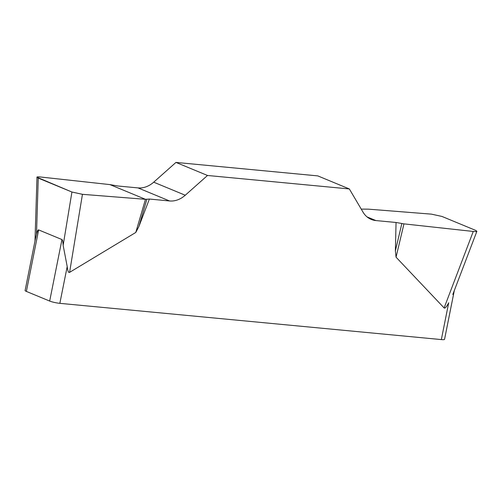 <?xml version="1.0" encoding="UTF-8"?>
<svg xmlns="http://www.w3.org/2000/svg" width="502" height="502" viewBox="0 0 502 502"><rect width="100%" height="100%" fill="white"/><g stroke="black" fill="none" stroke-linecap="round" stroke-linejoin="round"><path stroke-width="0.75" d="M454.304 290.558L444.552 339.339A7.467 1.067 -168.7 0 1 441.346 339.584L448.694 302.788C446.454 307.011 444.923 308.724 444.113 307.939L396.053 257.181L395.381 250.837L396.053 222.48L403.953 223.867L473.26 231.453C475.469 231.679 476.68 231.623 476.887 231.284L475.639 230.38L441.973 216.444L431.45 214.141L368.418 209.158L361.233 209.108M138.006 187.905L117.838 185.991L109.938 184.604L40.631 177.018C38.309 176.779 37.098 176.848 36.991 177.231L71.924 192.028L82.447 194.324L145.473 199.313L149.389 199.043L169.55 200.963A24.893 19.986 112.5 0 0 185.251 195.24L207.502 175.474L175.957 162.416L153.706 182.182A24.893 19.986 -67.5 0 1 138.006 187.905L169.55 200.963M367.056 216.908L375.885 220.566A24.893 19.986 112.5 0 1 371.191 219.405A24.893 19.986 112.5 0 1 363.015 212.126L349.348 188.953L317.804 175.895L175.957 162.416M375.885 220.566L396.053 222.48M349.348 188.953L207.502 175.474M149.389 199.043L138.91 226.471L135.778 232.457L69.596 272.36C68.51 272.969 67.714 271.03 67.205 266.543L59.851 303.34A7.467 1.067 -168.7 0 1 49.679 301.062L61.966 239.561L38.654 229.91C38.07 229.696 37.349 231.165 36.495 234.321L35.724 237.791M441.346 339.584L59.851 303.34M38.654 229.91L26.361 291.411L49.679 301.062M61.966 239.561C62.543 239.824 62.938 241.757 63.145 245.352L67.205 266.543M26.361 291.411A7.467 1.067 -168.7 0 1 25.1 290.52L35.673 237.615M146.854 199.325L138.91 226.471M145.473 199.313L135.778 232.457M401.851 223.553L395.381 250.837M403.953 223.867L396.053 257.181M82.479 194.324L71.886 192.009L38.284 178.103C35.849 176.999 36.64 176.641 40.668 177.018L109.938 184.604L145.473 199.313L82.479 194.324M153.706 182.182L185.251 195.24M82.447 194.324L69.596 272.36M63.145 245.352L71.924 192.028M38.252 178.091L36.495 234.321M444.113 307.939L473.26 231.453M36.979 177.589L34.996 240.998M476.756 231.629L452.81 294.473"/></g></svg>
